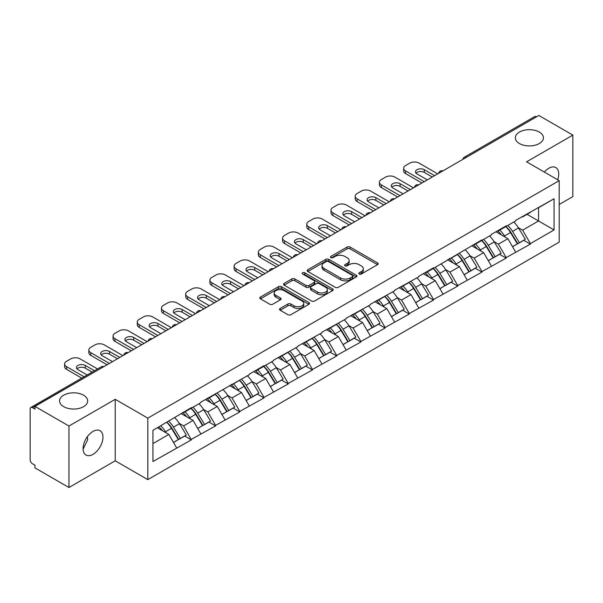 <?xml version="1.0" encoding="UTF-8"?>
<svg xmlns="http://www.w3.org/2000/svg" width="603" height="603" viewBox="0 0 603 603"><rect width="100%" height="100%" fill="white"/><g stroke="black" fill="none" stroke-linecap="round" stroke-linejoin="round"><path stroke-width="0.9" d="M83.553 395.199A14.05 8.11 0 0 0 68.237 393.442A14.05 8.11 0 0 0 59.569 400.935A14.05 8.11 0 0 0 63.684 406.671A14.05 8.11 0 0 0 78.993 408.435A14.05 8.11 0 0 0 87.669 400.935A14.05 8.11 0 0 0 83.553 395.199M539.316 132.065A14.05 8.11 0 0 0 524.007 130.308A14.05 8.11 0 0 0 515.331 137.801A14.05 8.11 0 0 0 519.447 143.537A14.05 8.11 0 0 0 534.763 145.293A14.05 8.11 0 0 0 543.431 137.801A14.05 8.11 0 0 0 539.316 132.065M359.215 274.011A1.508 0.874 0 0 0 361.348 274.011L377.538 264.664A2.156 1.244 0 0 0 378.164 263.782A2.156 1.244 0 0 0 377.538 262.908L350.109 247.072A2.156 1.244 0 0 0 347.064 247.072L330.874 256.418A1.508 0.874 0 0 0 330.429 257.029A1.508 0.874 0 0 0 330.874 257.647A1.508 0.874 0 0 0 333.007 257.647L335.102 256.441A6.897 3.98 0 0 1 344.856 256.441L347.14 257.76A6.897 3.98 0 0 1 349.16 260.571A6.897 3.98 0 0 1 347.14 263.39L345.044 264.596A1.508 0.874 0 0 0 344.599 265.214A1.508 0.874 0 0 0 345.044 265.833A1.508 0.874 0 0 0 347.177 265.833L349.273 264.619A6.897 3.98 0 0 1 359.026 264.619L361.31 265.938A6.897 3.98 0 0 1 363.33 268.757A6.897 3.98 0 0 1 361.31 271.569L359.215 272.782A1.508 0.874 0 0 0 358.77 273.393A1.508 0.874 0 0 0 359.215 274.011L359.215 272.782M87.42 436.64L87.669 439.791L83.093 449.129M93.02 431.409A14.05 8.11 -60 0 1 100.045 430.715A14.05 8.11 -60 0 1 102.201 441.969A14.05 8.11 -60 0 1 93.02 454.353A14.05 8.11 -60 0 1 85.995 455.046A14.05 8.11 -60 0 1 83.84 443.793A14.05 8.11 -60 0 1 93.02 431.409M544.336 172.066A14.05 8.11 -60 0 1 548.79 168.275A14.05 8.11 -60 0 1 555.815 167.581A14.05 8.11 -60 0 1 557.669 179.762M280.169 308.472A2.156 1.244 0 0 0 279.536 309.354A2.156 1.244 0 0 0 280.169 310.236L287.865 314.676A2.156 1.244 0 0 0 290.91 314.676L308.894 304.296A2.156 1.244 0 0 0 309.52 303.415A2.156 1.244 0 0 0 308.894 302.533L281.465 286.704A2.156 1.244 0 0 0 278.42 286.704L260.436 297.083A2.156 1.244 0 0 0 259.803 297.965A2.156 1.244 0 0 0 260.436 298.839L269.729 304.206A2.156 1.244 0 0 0 272.782 304.206L280.478 299.766A2.156 1.244 0 0 0 281.104 298.884A2.156 1.244 0 0 0 280.478 298.003L275.865 295.342A5.766 3.332 0 0 1 274.177 292.99A5.766 3.332 0 0 1 277.734 289.915A5.766 3.332 0 0 1 284.021 290.638L302.073 301.063A5.766 3.332 0 0 1 303.761 303.415A5.766 3.332 0 0 1 300.204 306.49A5.766 3.332 0 0 1 293.925 305.766L290.91 304.033A2.156 1.244 0 0 0 287.865 304.033L280.169 308.472L280.169 310.236M115.218 399.322L68.961 426.035L34.959 406.407L538.856 115.482L572.85 135.11L526.592 161.823L559.192 180.644L147.818 418.143L115.218 399.322L115.218 460.805L147.818 479.626L147.818 418.143M335.253 287.314A2.156 1.244 0 0 0 338.298 287.314L356.283 276.935A2.156 1.244 0 0 0 356.908 276.053A2.156 1.244 0 0 0 356.283 275.179L328.854 259.343A2.156 1.244 0 0 0 325.808 259.343L307.824 269.722A2.156 1.244 0 0 0 307.191 270.604A2.156 1.244 0 0 0 307.824 271.478L335.253 287.314M303.173 274.335A1.508 0.874 0 0 1 304.703 274.553L304.703 272.76L332.585 288.86A2.156 1.244 0 0 1 333.218 289.734A2.156 1.244 0 0 1 332.585 290.616L314.608 300.995A2.156 1.244 0 0 1 311.555 300.995L284.134 285.159L284.134 283.402A2.156 1.244 0 0 0 283.5 284.284A2.156 1.244 0 0 0 284.134 285.159M284.134 283.402L291.829 278.963A2.156 1.244 0 0 1 294.875 278.963L306 285.385A2.156 1.244 0 0 0 309.045 285.385L314.148 282.438A2.156 1.244 0 0 0 314.781 281.556A2.156 1.244 0 0 0 314.148 280.674L302.57 273.988A1.508 0.874 0 0 1 302.126 273.37A1.508 0.874 0 0 1 303.06 272.571A1.508 0.874 0 0 1 304.703 272.76M147.818 479.626L559.192 242.127L559.192 180.644M166.865 422.296A14.706 8.495 -120 0 1 171.9 428.183L178.752 439.504L184.729 436.052L191.362 439.881L183.598 425.899L179.302 423.419M191.362 439.881L152.943 461.521L152.943 430.331L191.362 407.613L191.362 408.156L200.829 402.683L200.829 402.148L249.265 374.719L249.265 374.184L264.008 365.667L264.008 366.209L273.483 360.745L273.483 360.202L297.694 346.763L297.694 346.22L321.912 332.781L321.912 332.238L346.13 318.799L346.13 318.256L370.348 304.817L370.348 304.281L394.566 290.834L394.566 290.299L418.776 276.852L418.776 276.317L433.527 267.8L433.527 268.343L481.963 239.836L481.963 240.378L491.43 234.906L491.43 234.371L506.173 225.854L506.173 226.396L515.648 220.932L515.648 220.389L554.067 198.749L554.067 229.939L530.391 243.604L522.635 230.158L518.331 227.678M505.894 226.555A14.706 8.495 -120 0 1 510.929 232.441L517.789 243.763L523.766 240.311L530.391 244.14L530.391 243.604M530.391 244.14L506.173 257.587L498.417 244.14L494.113 241.66M481.676 240.537A14.706 8.495 -120 0 1 486.711 246.423L493.571 257.745L499.548 254.293L506.173 258.122L506.173 257.587M506.173 258.122L481.963 271.569L474.199 258.122L469.895 255.642M457.466 254.519A14.706 8.495 -120 0 1 462.501 260.406L469.353 271.727L475.33 268.275L481.963 272.104L481.963 271.569M481.963 272.104L457.745 285.551L449.981 272.104L445.685 269.624M433.248 268.501A14.706 8.495 -120 0 1 438.283 274.388L445.135 285.709L451.112 282.257L457.745 286.086L457.745 285.551M457.745 286.086L433.527 299.525L425.763 286.086L421.467 283.598M409.03 282.483A14.706 8.495 -120 0 1 414.065 288.37L420.917 299.691L426.894 296.239L433.527 300.068L433.527 299.525M433.527 300.068L409.309 313.507L401.545 300.068L397.249 297.581M384.812 296.465A14.706 8.495 -120 0 1 389.847 302.352L396.706 313.673L402.676 310.221L409.309 314.05L409.309 313.507M409.309 314.05L385.091 327.489L377.335 314.05L373.031 311.563M360.594 310.447A14.706 8.495 -120 0 1 365.629 316.334L372.488 327.648L378.465 324.203L385.091 328.032L385.091 327.489M385.091 328.032L360.88 341.471L353.117 328.032L348.813 325.545M336.376 324.429A14.706 8.495 -120 0 1 341.411 330.316L348.27 341.63L354.247 338.185L360.88 342.007L360.88 341.471M360.88 342.007L336.662 355.453L328.899 342.007L324.602 339.527M312.166 338.411A14.706 8.495 -120 0 1 317.201 344.298L324.052 355.612L330.029 352.16L336.662 355.989L336.662 355.453M336.662 355.989L312.444 369.435L304.681 355.989L300.384 353.509M287.948 352.386A14.706 8.495 -120 0 1 292.983 358.28L299.834 369.594L305.811 366.142L312.444 369.971L312.444 369.435M312.444 369.971L288.226 383.418L280.463 369.971L276.166 367.491M263.73 366.368A14.706 8.495 -120 0 1 268.765 372.255L275.624 383.576L281.593 380.124L288.226 383.953L288.226 383.418M288.226 383.953L264.008 397.4L256.252 383.953L251.948 381.473M239.512 380.35A14.706 8.495 -120 0 1 244.547 386.237L251.406 397.558L257.383 394.106L264.008 397.935L264.008 397.4M264.008 397.935L239.798 411.382L232.034 397.935L227.73 395.455M215.294 394.332A14.706 8.495 -120 0 1 220.329 400.219L227.188 411.54L233.165 408.088L239.798 411.917L239.798 411.382M239.798 411.917L215.58 425.364L207.816 411.917L203.513 409.437M191.083 408.314A14.706 8.495 -120 0 1 196.118 414.201L202.97 425.522L208.947 422.07L215.58 425.899L215.58 425.364M215.58 425.899L191.362 439.338M183.131 412.362L183.598 412.633L191.362 408.156M183.598 425.899L193.066 420.434L181.119 413.53M200.829 433.874L193.066 420.434M207.349 398.379L207.816 398.651L215.58 394.174M207.816 411.917L217.284 406.452L205.329 399.548M225.047 419.892L217.284 406.452M231.567 384.405L232.034 384.669L239.798 380.192M232.034 397.935L241.501 392.47L229.547 385.566M249.265 405.909L241.501 392.47M255.785 370.423L256.252 370.687L264.008 366.209M256.252 383.953L265.719 378.488L253.765 371.584M273.483 391.927L265.719 378.488M280.003 356.441L280.463 356.705L288.226 352.227M280.463 369.971L289.937 364.506L277.983 357.602M297.694 377.953L289.937 364.506M304.214 342.459L304.681 342.73L312.444 338.245M304.681 355.989L314.148 350.524L302.201 343.62M321.912 363.971L314.148 350.524M328.431 328.477L328.899 328.748L336.662 324.263M328.899 342.007L338.366 336.542L326.411 329.645M346.13 349.989L338.366 336.542M352.649 314.495L353.117 314.766L360.88 310.281M353.117 328.032L362.584 322.56L350.629 315.663M370.348 336.007L362.584 322.56M376.867 300.513L377.335 300.784L385.091 296.299M377.335 314.05L386.802 308.578L374.847 301.681M394.566 322.025L386.802 308.578M401.085 286.531L401.545 286.802L409.309 282.317M401.545 300.068L411.02 294.596L399.065 287.699M418.776 308.043L411.02 294.596M425.296 272.548L425.763 272.82L433.527 268.343M425.763 286.086L435.238 280.621L423.283 273.717M442.994 294.06L435.238 280.621M449.514 258.566L449.981 258.838L457.745 254.36M449.981 272.104L459.448 266.639L447.501 259.735M467.212 280.078L459.448 266.639M473.732 244.592L474.199 244.856L481.963 240.378M474.199 258.122L483.666 252.657L471.712 245.753M491.43 266.096L483.666 252.657M497.95 230.61L498.417 230.874L506.173 226.396M498.417 244.14L507.884 238.675L495.93 231.771M515.648 252.114L507.884 238.675M536.527 116.831L466.202 157.428M465.215 158.001A3.294 1.899 120 0 1 466.051 157.338A3.294 1.899 60 0 0 464.4 157.179L534.725 116.575A3.294 1.899 60 0 1 536.369 116.741M522.168 216.628L522.635 216.892L530.391 212.414M522.635 230.158L538.547 220.969L538.547 207.711L554.067 198.749M527.052 214.344L554.067 229.939M559.192 204.485L572.85 196.593L572.85 135.11M68.961 426.035L68.961 487.518L34.959 467.89L34.959 465.199L32.479 463.767A3.294 1.899 -120 0 1 30.15 459.735L30.15 409A3.294 1.899 -120 0 1 30.828 407.492A3.294 1.899 -120 0 1 32.479 407.658L34.959 409.09L34.959 406.407M68.961 487.518L115.218 460.805M152.943 443.597L168.855 434.409L157.368 427.783M176.611 447.856L168.855 434.409M510.59 232.705L511.359 233.15M486.372 246.687L487.141 247.132M462.154 260.669L462.923 261.114M437.944 274.651L438.713 275.096M413.726 288.633L414.495 289.078M389.508 302.616L390.277 303.06M365.29 316.598L366.059 317.042M341.072 330.58L341.841 331.024M316.854 344.562L317.623 344.999M292.643 358.536L293.412 358.981M268.425 372.518L269.194 372.963M244.207 386.5L244.976 386.945M219.989 400.482L220.758 400.927M195.771 414.465L196.54 414.909M171.561 428.447L172.33 428.891M359.818 274.222L361.31 273.363A6.897 3.98 0 0 0 363.33 270.543L363.33 268.757M349.16 260.571L349.16 262.365A6.897 3.98 0 0 1 347.14 265.184L345.647 266.044M377.508 264.679L350.109 248.866A2.156 1.244 0 0 0 347.064 248.866L331.477 257.858M356.252 276.95L328.854 261.137A2.156 1.244 0 0 0 325.808 261.137L307.854 271.501M352.469 276.671A1.508 0.874 0 0 0 352.913 276.053A1.508 0.874 0 0 0 352.469 275.443L328.394 261.544A1.508 0.874 0 0 0 326.261 261.544L324.052 262.818A6.897 3.98 0 0 0 322.032 265.629A6.897 3.98 0 0 0 324.052 268.448L340.507 277.945A6.897 3.98 0 0 0 350.26 277.945L352.469 276.671L352.469 278.465A1.508 0.874 0 0 0 352.913 277.847L352.913 276.053M322.032 265.629L322.032 267.423A6.897 3.98 0 0 0 324.052 270.242L324.052 268.448M352.469 278.465L350.26 279.739A6.897 3.98 0 0 1 340.507 279.739L324.052 270.242M284.164 285.181L291.829 280.749L291.829 278.963M314.781 281.556L314.781 283.35A2.156 1.244 0 0 1 314.148 284.224L309.045 287.171A2.156 1.244 0 0 1 306 287.171L294.875 280.749A2.156 1.244 0 0 0 291.829 280.749M304.703 274.553L332.555 290.631M317.54 292.048A5.766 3.332 0 0 0 323.819 292.764A5.766 3.332 0 0 0 327.376 289.689A5.766 3.332 0 0 0 325.688 287.337L319.326 283.666A2.156 1.244 0 0 0 316.281 283.666L311.178 286.613A2.156 1.244 0 0 0 310.545 287.495A2.156 1.244 0 0 0 311.178 288.37L317.54 292.048L317.54 293.834A5.766 3.332 0 0 0 323.819 294.558A5.766 3.332 0 0 0 327.376 291.483L327.376 289.689M310.545 287.495L310.545 289.282A2.156 1.244 0 0 0 311.178 290.164L311.178 288.37M317.54 293.834L311.178 290.164M303.761 303.415L303.761 305.208A5.766 3.332 0 0 1 300.204 308.284A5.766 3.332 0 0 1 293.925 307.56L290.91 305.827A2.156 1.244 0 0 0 287.865 305.827L280.199 310.251M274.177 292.99L274.177 294.784A5.766 3.332 0 0 0 275.865 297.136L275.865 295.342M280.448 299.781L275.865 297.136M308.864 304.311L281.465 288.49A2.156 1.244 0 0 0 278.42 288.49L260.466 298.854M437.718 173.875L419.093 163.119A6.588 3.799 0 0 0 409.776 163.119L405.585 165.539A6.588 3.799 0 0 0 403.656 168.229A6.588 3.799 0 0 0 405.585 170.92L405.585 173.604L421.881 183.018M405.585 173.604A6.588 3.799 180 0 1 403.656 170.92L403.656 168.229M416.04 173.159A5.156 2.977 180 0 1 424.293 172.398L432.283 177.011M405.585 170.92L424.21 181.676M427.316 179.882L416.997 173.92A5.156 2.977 180 0 1 415.482 171.817A5.156 2.977 180 0 1 418.67 169.066A5.156 2.977 180 0 1 424.293 169.707L434.612 175.669M513.779 222.01A18 10.394 60 0 1 518.49 227.942L512.52 231.394A18 10.394 -120 0 0 507.801 225.462M512.52 231.394L519.371 242.708L525.349 239.263L518.49 227.942M517.789 243.763L519.371 242.708M523.766 240.311L525.349 239.263M497.505 230.866A14.706 8.495 60 0 1 501.56 235.027M499.804 230.075A18 10.394 60 0 1 504.523 236.007L505.201 237.122M512.565 246.778L517.351 243.876L510.5 232.554A18 10.394 -120 0 0 505.781 226.622M517.351 243.876L512.505 246.672M413.5 187.857L394.875 177.101A6.588 3.799 0 0 0 385.558 177.101L381.367 179.521A6.588 3.799 0 0 0 379.438 182.212A6.588 3.799 0 0 0 381.367 184.902L381.367 187.586L397.671 197M381.367 187.586A6.588 3.799 180 0 1 379.438 184.902L379.438 182.212M391.822 187.141A5.156 2.977 180 0 1 400.075 186.38L408.065 190.993M381.367 184.902L399.993 195.651M403.098 193.864L392.779 187.902A5.156 2.977 180 0 1 391.264 185.792A5.156 2.977 180 0 1 394.452 183.041A5.156 2.977 180 0 1 400.075 183.689L410.394 189.651M489.561 235.992A18 10.394 60 0 1 494.279 241.924L488.302 245.376A18 10.394 -120 0 0 483.583 239.436M488.302 245.376L495.153 256.69L501.131 253.237L494.279 241.924M493.571 257.745L495.153 256.69M499.548 254.293L501.131 253.237M473.287 244.841A14.706 8.495 60 0 1 477.35 249.009M475.586 244.057A18 10.394 60 0 1 480.305 249.989L480.983 251.104M488.347 260.76L493.133 257.858L486.282 246.537A18 10.394 -120 0 0 481.563 240.605M493.133 257.858L488.287 260.654M389.282 201.839L370.657 191.083A6.588 3.799 0 0 0 361.34 191.083L357.149 193.503A6.588 3.799 0 0 0 355.22 196.194A6.588 3.799 0 0 0 357.149 198.877L357.149 201.568L373.453 210.982M357.149 201.568A6.588 3.799 180 0 1 355.22 198.884L355.22 196.194M367.604 201.123A5.156 2.977 180 0 1 375.857 200.362L383.855 204.975M357.149 198.877L375.782 209.633M378.888 207.847L368.561 201.884A5.156 2.977 180 0 1 367.054 199.774A5.156 2.977 180 0 1 370.234 197.023A5.156 2.977 180 0 1 375.857 197.671L386.184 203.633M465.343 249.974A18 10.394 60 0 1 470.061 255.906L464.084 259.35A18 10.394 -120 0 0 459.365 253.418M464.084 259.35L470.935 270.672L476.913 267.219L470.061 255.906M469.353 271.727L470.935 270.672M475.33 268.275L476.913 267.219M449.077 258.823A14.706 8.495 60 0 1 453.132 262.991M451.368 258.039A18 10.394 60 0 1 456.087 263.971L456.765 265.086M464.129 274.742L468.923 271.84L462.064 260.519A18 10.394 -120 0 0 457.345 254.587M468.923 271.84L464.069 274.636M365.071 215.821L346.439 205.065A6.588 3.799 0 0 0 337.13 205.065L332.931 207.485A6.588 3.799 0 0 0 331.009 210.176A6.588 3.799 0 0 0 332.931 212.859L332.931 215.55L349.235 224.964M332.931 215.55A6.588 3.799 180 0 1 331.009 212.859L331.009 210.176M343.386 215.105A5.156 2.977 180 0 1 351.639 214.344L359.637 218.957M332.931 212.859L351.564 223.615M354.67 221.821L344.343 215.866A5.156 2.977 180 0 1 342.836 213.756A5.156 2.977 180 0 1 346.016 211.005A5.156 2.977 180 0 1 351.639 211.653L361.966 217.615M441.125 263.948A18 10.394 60 0 1 445.843 269.888L439.866 273.332A18 10.394 -120 0 0 435.147 267.4M439.866 273.332L446.725 284.654L452.695 281.202L445.843 269.888M445.135 285.709L446.725 284.654M451.112 282.257L452.695 281.202M424.859 272.805A14.706 8.495 60 0 1 428.914 276.965M427.158 272.021A18 10.394 60 0 1 431.869 277.953L432.547 279.068M439.911 288.724L444.705 285.822L437.846 274.501A18 10.394 -120 0 0 433.127 268.569M444.705 285.822L439.851 288.618M340.853 229.803L322.221 219.047A6.588 3.799 0 0 0 312.912 219.047L308.721 221.467A6.588 3.799 0 0 0 306.791 224.158A6.588 3.799 0 0 0 308.721 226.841L308.721 229.532L325.017 238.939M308.721 229.532A6.588 3.799 180 0 1 306.791 226.841L306.791 224.158M319.175 229.087A5.156 2.977 180 0 1 327.421 228.318L335.419 232.939M308.721 226.841L327.346 237.597M330.452 235.803L320.125 229.849A5.156 2.977 180 0 1 318.618 227.738A5.156 2.977 180 0 1 321.798 224.987A5.156 2.977 180 0 1 327.421 225.635L337.748 231.59M416.907 277.93A18 10.394 60 0 1 421.625 283.862L415.648 287.314A18 10.394 -120 0 0 410.929 281.382M415.648 287.314L422.507 298.636L428.484 295.184L421.625 283.862M420.917 299.691L422.507 298.636M426.894 296.239L428.484 295.184M400.641 286.787A14.706 8.495 60 0 1 404.696 290.947M402.94 286.003A18 10.394 60 0 1 407.658 291.935L408.329 293.05M415.701 302.706L420.487 299.797L413.635 288.483A18 10.394 -120 0 0 408.917 282.551M420.487 299.797L415.64 302.6M316.635 243.785L298.01 233.029A6.588 3.799 0 0 0 288.694 233.029L284.503 235.449A6.588 3.799 0 0 0 282.573 238.132A6.588 3.799 0 0 0 284.503 240.823L284.503 243.514L300.799 252.921M284.503 243.514A6.588 3.799 180 0 1 282.573 240.823L282.573 238.132M294.957 243.062A5.156 2.977 180 0 1 303.211 242.3L311.201 246.921M284.503 240.823L303.128 251.579M306.234 249.785L295.915 243.831A5.156 2.977 180 0 1 294.4 241.72A5.156 2.977 180 0 1 297.588 238.969A5.156 2.977 180 0 1 303.211 239.617L313.53 245.572M392.689 291.912A18 10.394 60 0 1 397.407 297.844L391.43 301.296A18 10.394 -120 0 0 386.719 295.364M391.43 301.296L398.289 312.618L404.266 309.166L397.407 297.844M396.706 313.673L398.289 312.618M402.676 310.221L404.266 309.166M376.423 300.769A14.706 8.495 60 0 1 380.478 304.93M378.722 299.977A18 10.394 60 0 1 383.44 305.917L384.119 307.033M391.483 316.688L396.269 313.779L389.417 302.465A18 10.394 -120 0 0 384.699 296.533M396.269 313.779L391.422 316.583M292.417 257.76L273.792 247.011A6.588 3.799 0 0 0 264.476 247.011L260.285 249.431A6.588 3.799 0 0 0 258.355 252.114A6.588 3.799 0 0 0 260.285 254.805L260.285 257.496L276.581 266.903M260.285 257.496A6.588 3.799 180 0 1 258.355 254.805L258.355 252.114M270.739 257.044A5.156 2.977 180 0 1 278.993 256.283L286.983 260.903M260.285 254.805L278.91 265.561M282.016 263.767L271.697 257.805A5.156 2.977 180 0 1 270.182 255.702A5.156 2.977 180 0 1 273.37 252.951A5.156 2.977 180 0 1 278.993 253.599L289.312 259.554M368.478 305.894A18 10.394 60 0 1 373.197 311.826L367.219 315.279A18 10.394 -120 0 0 362.501 309.347M367.219 315.279L374.071 326.6L380.048 323.148L373.197 311.826M372.488 327.648L374.071 326.6M378.465 324.203L380.048 323.148M352.205 314.751A14.706 8.495 60 0 1 356.267 318.912M354.504 313.959A18 10.394 60 0 1 359.222 319.892L359.901 321.007M367.265 330.663L372.051 327.761L365.199 316.447A18 10.394 -120 0 0 360.481 310.515M372.051 327.761L367.204 330.565M268.199 271.742L249.574 260.993A6.588 3.799 0 0 0 240.258 260.993L236.067 263.413A6.588 3.799 0 0 0 234.137 266.096A6.588 3.799 0 0 0 236.067 268.787L236.067 271.478L252.371 280.885M236.067 271.478A6.588 3.799 180 0 1 234.137 268.787L234.137 266.096M246.521 271.026A5.156 2.977 180 0 1 254.775 270.265L262.772 274.885M236.067 268.787L254.7 279.543M257.798 277.749L247.479 271.787A5.156 2.977 180 0 1 245.964 269.684A5.156 2.977 180 0 1 249.152 266.933A5.156 2.977 180 0 1 254.775 267.574L265.094 273.536M344.26 319.876A18 10.394 60 0 1 348.979 325.808L343.001 329.261A18 10.394 -120 0 0 338.283 323.329M343.001 329.261L349.853 340.582L355.83 337.13L348.979 325.808M348.27 341.63L349.853 340.582M354.247 338.185L355.83 337.13M327.987 328.733A14.706 8.495 60 0 1 332.049 332.894M330.286 327.942A18 10.394 60 0 1 335.004 333.874L335.683 334.989M343.047 344.645L347.841 341.743L340.981 330.429A18 10.394 -120 0 0 336.263 324.489M347.841 341.743L342.986 344.547M243.989 285.724L225.356 274.968A6.588 3.799 0 0 0 216.04 274.968L211.849 277.388A6.588 3.799 0 0 0 209.919 280.078A6.588 3.799 0 0 0 211.849 282.769L211.849 285.46L228.153 294.867M211.849 285.46A6.588 3.799 180 0 1 209.919 282.769L209.919 280.078M222.303 285.008A5.156 2.977 180 0 1 230.557 284.247L238.554 288.86M211.849 282.769L230.482 293.525M233.587 291.731L223.261 285.769A5.156 2.977 180 0 1 221.753 283.666A5.156 2.977 180 0 1 224.934 280.915A5.156 2.977 180 0 1 230.557 281.556L240.883 287.518M320.042 333.858A18 10.394 60 0 1 324.761 339.791L318.783 343.243A18 10.394 -120 0 0 314.065 337.311M318.783 343.243L325.643 354.564L331.612 351.112L324.761 339.791M324.052 355.612L325.643 354.564M330.029 352.16L331.612 351.112M303.776 342.715A14.706 8.495 60 0 1 307.832 346.876M306.075 341.924A18 10.394 60 0 1 310.786 347.856L311.465 348.971M318.829 358.627L323.623 355.725L316.763 344.403A18 10.394 -120 0 0 312.045 338.471M323.623 355.725L318.768 358.529M219.771 299.706L201.138 288.95A6.588 3.799 0 0 0 191.829 288.95L187.639 291.37A6.588 3.799 0 0 0 185.709 294.06A6.588 3.799 0 0 0 187.639 296.751L187.639 299.442L203.935 308.849M187.639 299.442A6.588 3.799 180 0 1 185.709 296.751L185.709 294.06M198.093 298.99A5.156 2.977 180 0 1 206.339 298.229L214.336 302.842M187.639 296.751L206.264 307.507M209.369 305.713L199.043 299.751A5.156 2.977 180 0 1 197.535 297.648A5.156 2.977 180 0 1 200.716 294.897A5.156 2.977 180 0 1 206.339 295.538L216.665 301.5M295.824 347.841A18 10.394 60 0 1 300.543 353.773L294.566 357.225A18 10.394 -120 0 0 289.847 351.293M294.566 357.225L301.425 368.539L307.402 365.094L300.543 353.773M299.834 369.594L301.425 368.539M305.811 366.142L307.402 365.094M279.558 356.697A14.706 8.495 60 0 1 283.614 360.858M281.857 355.906A18 10.394 60 0 1 286.576 361.838L287.247 362.953M294.611 372.609L299.405 369.707L292.545 358.386A18 10.394 -120 0 0 287.835 352.454M299.405 369.707L294.558 372.503M195.553 313.688L176.928 302.932A6.588 3.799 0 0 0 167.611 302.932L163.421 305.352A6.588 3.799 0 0 0 161.491 308.043A6.588 3.799 0 0 0 163.421 310.733L163.421 313.417L179.717 322.831M163.421 313.417A6.588 3.799 180 0 1 161.491 310.733L161.491 308.043M173.875 312.972A5.156 2.977 180 0 1 182.121 312.211L190.118 316.824M163.421 310.733L182.046 321.489M185.151 319.696L174.832 313.733A5.156 2.977 180 0 1 173.317 311.63A5.156 2.977 180 0 1 176.506 308.879A5.156 2.977 180 0 1 182.121 309.52L192.447 315.482M271.606 361.823A18 10.394 60 0 1 276.325 367.755L270.348 371.207A18 10.394 -120 0 0 265.637 365.275M270.348 371.207L277.207 382.521L283.184 379.076L276.325 367.755M275.624 383.576L277.207 382.521M281.593 380.124L283.184 379.076M255.34 370.679A14.706 8.495 60 0 1 259.396 374.84M257.639 369.888A18 10.394 60 0 1 262.358 375.82L263.029 376.935M270.4 386.591L275.187 383.689L268.335 372.368A18 10.394 -120 0 0 263.617 366.436M275.187 383.689L270.34 386.485M171.335 327.67L152.71 316.914A6.588 3.799 0 0 0 143.393 316.914L139.203 319.334A6.588 3.799 0 0 0 137.273 322.025A6.588 3.799 0 0 0 139.203 324.716L139.203 327.399L155.499 336.813M139.203 327.399A6.588 3.799 180 0 1 137.273 324.716L137.273 322.025M149.657 326.954A5.156 2.977 180 0 1 157.911 326.193L165.9 330.806M139.203 324.716L157.828 335.464M160.933 333.678L150.614 327.715A5.156 2.977 180 0 1 149.099 325.612A5.156 2.977 180 0 1 152.288 322.854A5.156 2.977 180 0 1 157.911 323.502L168.229 329.464M247.396 375.805A18 10.394 60 0 1 252.114 381.737L246.137 385.189A18 10.394 -120 0 0 241.419 379.249M246.137 385.189L252.989 396.503L258.966 393.05L252.114 381.737M251.406 397.558L252.989 396.503M257.383 394.106L258.966 393.05M231.122 384.661A14.706 8.495 60 0 1 235.178 388.822M233.421 383.87A18 10.394 60 0 1 238.14 389.802L238.818 390.917M246.182 400.573L250.969 397.671L244.117 386.35A18 10.394 -120 0 0 239.399 380.418M250.969 397.671L246.122 400.467M147.117 341.652L128.492 330.896A6.588 3.799 0 0 0 119.175 330.896L114.985 333.316A6.588 3.799 0 0 0 113.055 336.007A6.588 3.799 0 0 0 114.985 338.698L114.985 341.381L131.288 350.795M114.985 341.381A6.588 3.799 180 0 1 113.055 338.698L113.055 336.007M125.439 340.936A5.156 2.977 180 0 1 133.693 340.175L141.682 344.788M114.985 338.698L133.61 349.446M136.715 347.66L126.396 341.697A5.156 2.977 180 0 1 124.881 339.587A5.156 2.977 180 0 1 128.07 336.836A5.156 2.977 180 0 1 133.693 337.484L144.011 343.446M223.178 389.787A18 10.394 60 0 1 227.896 395.719L221.919 399.163A18 10.394 -120 0 0 217.201 393.231M221.919 399.163L228.771 410.485L234.748 407.033L227.896 395.719M227.188 411.54L228.771 410.485M233.165 408.088L234.748 407.033M206.904 398.636A14.706 8.495 60 0 1 210.967 402.804M209.203 397.852A18 10.394 60 0 1 213.922 403.784L214.6 404.899M221.964 414.555L226.758 411.653L219.899 400.332A18 10.394 -120 0 0 215.181 394.4M226.758 411.653L221.904 414.449M122.899 355.634L104.274 344.878A6.588 3.799 0 0 0 94.957 344.878L90.767 347.298A6.588 3.799 0 0 0 88.837 349.989A6.588 3.799 0 0 0 90.767 352.672L90.767 355.363L107.07 364.777M90.767 355.363A6.588 3.799 180 0 1 88.837 352.672L88.837 349.989M101.221 354.918A5.156 2.977 180 0 1 109.475 354.157L117.472 358.77M90.767 352.672L109.399 363.428M112.505 361.634L102.178 355.68A5.156 2.977 180 0 1 100.671 353.569A5.156 2.977 180 0 1 103.852 350.818A5.156 2.977 180 0 1 109.475 351.466L119.801 357.428M198.96 403.769A18 10.394 60 0 1 203.678 409.701L197.701 413.145A18 10.394 -120 0 0 192.983 407.213M197.701 413.145L204.553 424.467L210.53 421.015L203.678 409.701M202.97 425.522L204.553 424.467M208.947 422.07L210.53 421.015M182.694 412.618A14.706 8.495 60 0 1 186.749 416.779M184.985 411.834A18 10.394 60 0 1 189.704 417.766L190.382 418.881M197.746 428.537L202.54 425.635L195.681 414.314A18 10.394 -120 0 0 190.963 408.382M202.54 425.635L197.686 428.432M97.565 368.968L80.056 358.86A6.588 3.799 0 0 0 70.747 358.86L66.556 361.28A6.588 3.799 0 0 0 64.627 363.971A6.588 3.799 0 0 0 66.556 366.654L66.556 369.345L81.729 378.111M66.556 369.345A6.588 3.799 180 0 1 64.627 366.654L64.627 363.971M77.003 368.9A5.156 2.977 180 0 1 85.257 368.139L92.131 372.104M66.556 366.654L84.058 376.762M87.164 374.976L77.96 369.662A5.156 2.977 180 0 1 76.453 367.551A5.156 2.977 180 0 1 79.634 364.8A5.156 2.977 180 0 1 85.257 365.448L94.46 370.762M174.742 417.743A18 10.394 60 0 1 179.46 423.675L173.483 427.128A18 10.394 -120 0 0 168.765 421.195M173.483 427.128L180.342 438.449L186.319 434.997L179.46 423.675M178.752 439.504L180.342 438.449M184.729 436.052L186.319 434.997M158.868 426.909A14.706 8.495 60 0 1 162.531 430.761M160.775 425.816A18 10.394 60 0 1 165.493 431.748L166.164 432.864M173.528 442.519L178.322 439.61L171.463 428.296A18 10.394 -120 0 0 166.752 422.364M178.322 439.61L173.468 442.414M102.955 367.152L32.479 407.658M103.633 366.76A3.294 1.899 -60 0 0 102.796 367.061A3.294 1.899 -120 0 0 101.153 366.895L30.828 407.492M440.997 171.983A3.294 1.899 120 0 1 441.833 171.32A3.294 1.899 -60 0 1 442.67 171.018M416.779 185.965A3.294 1.899 120 0 1 417.615 185.302A3.294 1.899 -60 0 1 418.452 185M392.561 199.947A3.294 1.899 120 0 1 393.397 199.284A3.294 1.899 -60 0 1 394.234 198.982M368.35 213.929A3.294 1.899 120 0 1 369.179 213.266A3.294 1.899 -60 0 1 370.016 212.965M344.132 227.911A3.294 1.899 120 0 1 344.969 227.248A3.294 1.899 -60 0 1 345.798 226.947M319.914 241.886A3.294 1.899 120 0 1 320.751 241.23A3.294 1.899 -60 0 1 321.587 240.921M295.696 255.868A3.294 1.899 120 0 1 296.533 255.212A3.294 1.899 -60 0 1 297.369 254.903M271.478 269.85A3.294 1.899 120 0 1 272.315 269.187A3.294 1.899 -60 0 1 273.151 268.885M247.26 283.832A3.294 1.899 120 0 1 248.097 283.169A3.294 1.899 -60 0 1 248.933 282.867M223.05 297.814A3.294 1.899 120 0 1 223.886 297.151A3.294 1.899 -60 0 1 224.715 296.849M198.832 311.796A3.294 1.899 120 0 1 199.668 311.133A3.294 1.899 -60 0 1 200.505 310.831M174.614 325.778A3.294 1.899 120 0 1 175.45 325.115A3.294 1.899 -60 0 1 176.287 324.813M150.396 339.76A3.294 1.899 120 0 1 151.232 339.097A3.294 1.899 -60 0 1 152.069 338.796M126.178 353.742A3.294 1.899 120 0 1 127.014 353.079A3.294 1.899 -60 0 1 127.851 352.778M361.31 273.363L361.31 271.569M345.044 265.833L345.044 264.596M347.14 265.184L347.14 263.39M330.874 257.647L330.874 256.418M347.064 248.866L347.064 247.072M350.109 248.866L350.109 247.072M377.538 264.664L377.538 262.908M307.824 271.478L307.824 269.722M325.808 261.137L325.808 259.343M328.854 261.137L328.854 259.343M356.283 276.935L356.283 275.179M340.507 279.739L340.507 277.945M350.26 279.739L350.26 277.945M294.875 280.749L294.875 278.963M306 287.171L306 285.385M309.045 287.171L309.045 285.385M314.148 284.224L314.148 282.438M332.585 290.616L332.585 288.86M287.865 305.827L287.865 304.033M290.91 305.827L290.91 304.033M293.925 307.56L293.925 305.766M280.478 299.766L280.478 298.003M260.436 298.839L260.436 297.083M278.42 288.49L278.42 286.704M281.465 288.49L281.465 286.704M308.894 304.296L308.894 302.533M510.5 232.554L504.523 236.007M424.293 172.398L424.293 169.707M486.282 246.537L480.305 249.989M400.075 186.38L400.075 183.689M462.064 260.519L456.087 263.971M375.857 200.362L375.857 197.671M437.846 274.501L431.869 277.953M351.639 214.344L351.639 211.653M413.635 288.483L407.658 291.935M327.421 228.318L327.421 225.635M389.417 302.465L383.44 305.917M303.211 242.3L303.211 239.617M365.199 316.447L359.222 319.892M278.993 256.283L278.993 253.599M340.981 330.429L335.004 333.874M254.775 270.265L254.775 267.574M316.763 344.403L310.786 347.856M230.557 284.247L230.557 281.556M292.545 358.386L286.576 361.838M206.339 298.229L206.339 295.538M268.335 372.368L262.358 375.82M182.121 312.211L182.121 309.52M244.117 386.35L238.14 389.802M157.911 326.193L157.911 323.502M219.899 400.332L213.922 403.784M133.693 340.175L133.693 337.484M195.681 414.314L189.704 417.766M109.475 354.157L109.475 351.466M171.463 428.296L165.493 431.748M85.257 368.139L85.257 365.448M464.4 157.179A3.294 3.294 0 0 0 462.818 159.38M442.888 170.89A3.294 3.294 0 0 0 438.6 173.363M418.67 184.872A3.294 3.294 0 0 0 414.389 187.345M394.452 198.854A3.294 3.294 0 0 0 390.171 201.327M370.234 212.836A3.294 3.294 0 0 0 365.953 215.309M346.024 226.818A3.294 3.294 0 0 0 341.735 229.291M321.806 240.801A3.294 3.294 0 0 0 317.517 243.273M297.588 254.775A3.294 3.294 0 0 0 293.307 257.255M273.37 268.757A3.294 3.294 0 0 0 269.089 271.237M249.152 282.739A3.294 3.294 0 0 0 244.871 285.211M224.942 296.721A3.294 3.294 0 0 0 220.653 299.194M200.724 310.703A3.294 3.294 0 0 0 196.435 313.176M176.506 324.685A3.294 3.294 0 0 0 172.217 327.158M152.288 338.667A3.294 3.294 0 0 0 148.006 341.14M128.07 352.649A3.294 3.294 0 0 0 123.788 355.122M103.859 366.632A3.294 3.294 0 0 0 101.153 366.895"/></g></svg>
